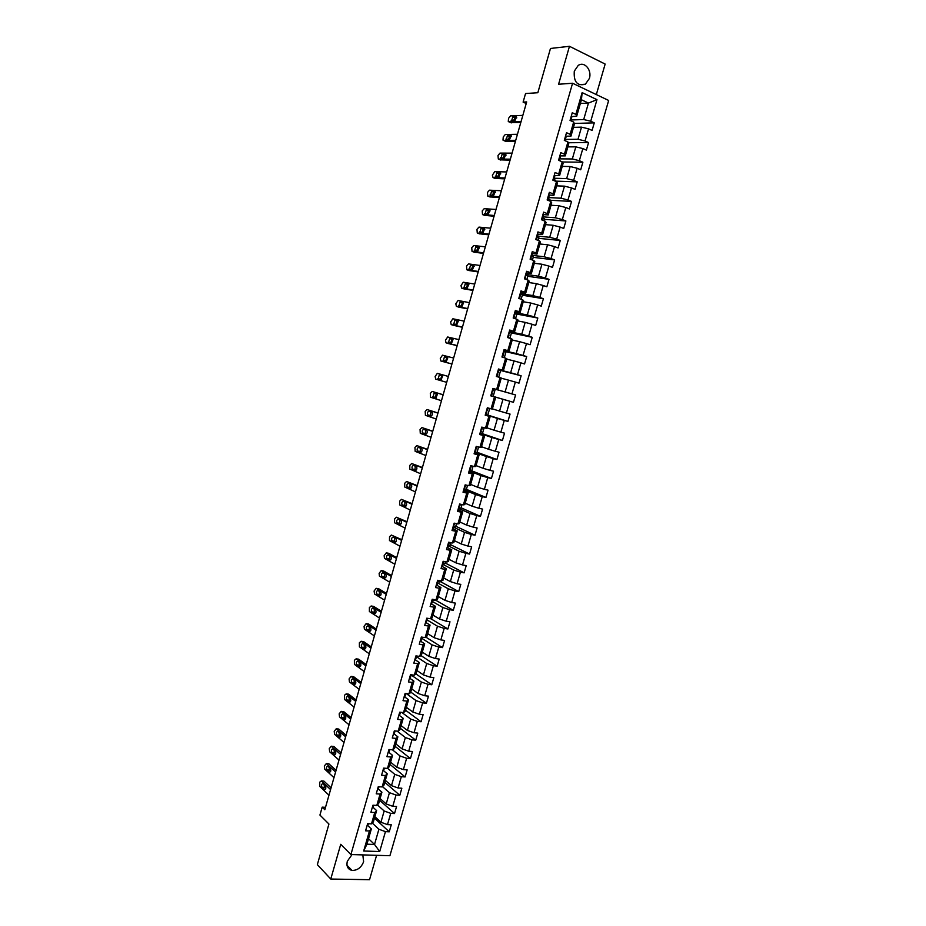<?xml version="1.0" encoding="UTF-8"?>
<svg xmlns="http://www.w3.org/2000/svg" width="926" height="926" viewBox="0 0 926 926"><rect width="100%" height="100%" fill="white"/><g stroke="black" fill="none" stroke-linecap="round" stroke-linejoin="round"><path stroke-width="1.39" d="M574.294 71.152C573.564 81.928 577.257 86.28 585.382 84.208L589.376 78.467C592.154 70.063 584.375 60.908 578.194 65.468L574.294 71.152M352.03 854.582L347.296 861.284C346.243 866.308 347.806 869.352 352.007 870.417C357.424 870.509 361.29 867.604 363.617 861.712L362.818 854.906M596.332 94.579L605.153 64.068L569.467 46.3L550.472 48.465L537.832 92.727L525.551 93.538L523.109 102.115L526.211 103.527M389.915 855.717L608.66 100.471L572.569 83.236L350.908 854.548L389.915 855.717M350.908 854.548L340.733 844.304L330.767 879.04L369.543 879.7L376.593 855.311M330.767 879.04L317.34 864.629L328.938 824.024L319.933 815.065L322.19 807.148L324.829 809.718L526.674 101.918L523.109 102.115M580.37 103.481L588.45 103.075L581.435 99.765L576.666 116.317L575.868 114.384L572.268 112.717L570.046 120.403L573.657 122.047L570.127 134.305L566.515 132.696L564.304 140.358L567.927 141.967L564.409 154.191L560.774 152.616L558.575 160.267L562.198 161.83L558.691 174.03L555.056 172.502L552.857 180.142L556.491 181.658L552.984 193.835L549.35 192.342L547.15 199.958L550.796 201.44L547.289 213.593L543.643 212.135L541.455 219.74L545.113 221.175L541.617 233.306L537.96 231.894L535.772 239.487L539.43 240.876L535.946 252.972L532.288 251.606L530.112 259.176L533.77 260.519L530.297 272.603L526.628 271.272L524.452 278.83L528.121 280.138L524.66 292.176L520.979 290.903L518.803 298.438L522.484 299.7L519.023 311.726L515.342 310.488L513.178 318.012L516.858 319.227L513.409 331.23L509.717 330.026L507.552 337.539L511.256 338.719L507.807 350.688L504.103 349.53L501.95 357.019L505.654 358.154L502.216 370.099L498.501 368.988L496.348 376.454L500.063 377.553L496.625 389.476L492.91 388.399L490.768 395.853L494.484 396.918L491.058 408.806L487.342 407.776L485.201 415.218L488.916 416.237L485.502 428.101L481.775 427.106L479.633 434.537L483.372 435.509L479.957 447.351L476.219 446.401L474.089 453.809L477.828 454.747L474.425 466.554L470.674 465.651L468.556 473.036L472.295 473.938L468.903 485.722L465.153 484.854L463.023 492.227L466.785 493.083L463.394 504.855L459.632 504.022L457.513 511.384L461.275 512.194L457.895 523.942L454.134 523.144L452.015 530.494L455.789 531.269L452.409 542.983L448.635 542.231L446.529 549.558L450.302 550.299L446.934 561.989L443.149 561.283L441.054 568.587L444.827 569.293L441.47 580.961L437.685 580.278L435.579 587.582L439.375 588.241L436.019 599.874L432.222 599.249L430.127 606.53L433.924 607.143L430.578 618.765L426.782 618.174L424.687 625.432L428.495 626.022L425.15 637.609L421.342 637.053L419.258 644.299L423.066 644.843L419.733 656.418L415.924 655.897L413.841 663.132L417.661 663.629L414.327 675.181L410.507 674.695L408.424 681.918L412.255 682.381L408.933 693.898L405.102 693.458L403.03 700.669L406.861 701.098L403.551 712.592L399.719 712.187L397.648 719.375L401.49 719.768L398.18 731.239L394.337 730.869L392.277 738.045L396.12 738.392L392.821 749.84L388.978 749.516L386.918 756.669L390.76 756.982L387.473 768.406L383.619 768.117L381.558 775.27L385.424 775.537L382.137 786.938L378.271 786.683L376.222 793.813L380.088 794.057L376.813 805.423L372.946 805.215L370.898 812.333L374.764 812.53L371.5 823.874L367.622 823.7L365.573 830.807L369.451 830.969L363.686 851.017L379.706 851.526L374.521 844.454L378.908 829.256L372.264 823.064M575.868 114.384L582.141 92.612L596.969 99.661L590.742 121.225L594.272 122.857L574.259 123.447M379.706 851.526L385.447 831.641L389.244 831.803L391.27 824.788L387.473 824.615L390.726 813.352L394.522 813.549L396.56 806.523L392.763 806.314L396.027 795.04L399.812 795.272L401.849 788.223L398.064 787.98L401.328 776.671L405.113 776.949L407.151 769.888L403.377 769.599L406.641 758.278L410.426 758.579L412.464 751.507L408.69 751.194L411.977 739.839L415.739 740.187L417.788 733.103L414.026 732.744L417.313 721.366L421.075 721.748L423.124 714.64L419.374 714.247L422.661 702.857L426.411 703.274L428.472 696.155L424.721 695.727L428.02 684.302L431.771 684.754L433.831 677.624L430.092 677.149L433.391 665.713L437.141 666.199L439.202 659.057L435.463 658.548L438.785 647.077L442.512 647.61L444.584 640.445L440.857 639.901L444.179 628.407L447.906 628.974L449.978 621.797L446.251 621.219L449.585 609.702L453.3 610.303L455.384 603.115L451.668 602.49L455.002 590.95L458.717 591.598L460.801 584.387L457.085 583.727L460.43 572.164L464.134 572.847L466.218 565.624L462.525 564.929L465.871 553.331L469.563 554.061L471.658 546.815L467.966 546.085L471.322 534.464L475.015 535.228L477.11 527.97L473.417 527.207L476.786 515.562L480.467 516.361L482.573 509.092L478.892 508.281L482.261 496.614L485.942 497.447L488.048 490.167L484.367 489.31L487.747 477.631L491.417 478.499L493.535 471.207L489.866 470.315L493.245 458.601L496.915 459.516L499.021 452.201L495.364 451.275L498.755 439.526L502.413 440.487L504.531 433.16L500.873 432.187L504.276 420.416L507.923 421.411L510.052 414.072L506.406 413.065L509.809 401.271L513.455 402.312L515.585 394.951L511.939 393.897L515.354 382.079L518.988 383.156L521.13 375.782L517.495 374.694L520.91 362.853L524.544 363.964L526.686 356.568L523.051 355.445L526.489 343.581L530.1 344.738L532.242 337.33L528.63 336.15L532.068 324.262L535.679 325.454L537.821 318.035L534.221 316.819L537.659 304.909L541.259 306.147L543.412 298.704L539.812 297.454L543.261 285.509L546.861 286.794L549.014 279.339L545.426 278.043L548.886 266.075L552.475 267.394L554.628 259.917L551.039 258.586L554.512 246.594L558.089 247.96L560.253 240.471L556.676 239.093L560.149 227.067L563.726 228.479L565.89 220.967L562.325 219.555L565.809 207.505L569.374 208.952L571.55 201.428L567.985 199.97L571.469 187.897L575.034 189.39L577.211 181.855L573.657 180.35L577.153 168.254L580.695 169.782L582.882 162.224L579.34 160.684L582.836 148.565L586.378 150.128L588.566 142.569L585.035 140.983L588.542 128.83L592.073 130.439L594.272 122.857M573.657 122.047L574.467 123.934L570.96 136.122L566.18 136.203M573.495 127.348L581.505 127.14L578.009 139.27L565.265 139.432M570.96 136.122L570.127 134.305M588.542 128.83L581.505 127.14M585.035 140.983L578.009 139.27M567.927 141.967L568.772 143.738L565.265 155.892L560.462 155.869M567.858 146.887L575.822 146.852L572.326 158.959L559.709 158.855M565.265 155.892L564.409 154.191M582.836 148.565L575.822 146.852M579.34 160.684L572.326 158.959M562.198 161.83L563.077 163.485L559.582 175.627L554.743 175.489M562.244 166.391L570.15 166.518L566.654 178.602L554.165 178.232M559.582 175.627L558.691 174.03M577.153 168.254L570.15 166.518M573.657 180.35L566.654 178.602M556.491 181.658L557.394 183.198L553.91 195.305L549.002 195.062M556.63 185.848L564.478 186.149L561.006 198.21L548.609 197.562M553.91 195.305L552.984 193.835M571.469 187.897L564.478 186.149M567.985 199.97L561.006 198.21M550.796 201.44L551.734 202.863L548.25 214.948L543.249 214.589M551.039 205.259L558.829 205.734L555.357 217.772L543.053 216.858M548.25 214.948L547.289 213.593M565.809 207.505L558.829 205.734M562.325 219.555L555.357 217.772M545.113 221.175L546.074 222.495L542.601 234.556L537.45 234.07M545.46 224.636L553.192 225.284L549.72 237.287L537.52 236.107M542.601 234.556L541.617 233.306M560.149 227.067L553.192 225.284M556.676 239.093L549.72 237.287M539.43 240.876L540.437 242.08L536.964 254.106L531.744 253.504M539.881 243.978L547.567 244.777L544.106 256.768L531.987 255.321M536.964 254.106L535.946 252.972M554.512 246.594L547.567 244.777M551.039 258.586L544.106 256.768M533.77 260.519L534.8 261.618L531.339 273.621L526.153 272.904M534.325 263.273L541.942 264.246L538.492 276.203L526.466 274.501M531.339 273.621L530.297 272.603M548.886 266.075L541.942 264.246M545.426 278.043L538.492 276.203M528.121 280.138L529.186 281.122L525.736 293.102L520.586 292.257M528.781 282.523L536.339 283.657L532.901 295.591L520.956 293.623M525.736 293.102L524.66 292.176M543.261 285.509L536.339 283.657M539.812 297.454L532.901 295.591M522.484 299.7L523.572 300.58L520.134 312.537L515.03 311.576M523.248 301.737L530.748 303.034L527.311 314.944L515.458 312.722M520.134 312.537L519.023 311.726M537.659 304.909L530.748 303.034M534.221 316.819L527.311 314.944M516.858 319.227L517.981 319.991L514.543 331.925L509.474 330.86M517.715 320.905L525.169 322.375L521.743 334.251L509.971 331.774M514.543 331.925L513.409 331.23M532.068 324.262L525.169 322.375M528.63 336.15L521.743 334.251M511.256 338.719L512.402 339.367L508.976 351.267L503.941 350.097M512.205 340.039L519.602 341.671L516.187 353.524L504.427 350.769M508.976 351.267L507.807 350.688M526.489 343.581L519.602 341.671M523.051 355.445L516.187 353.524M505.654 358.154L506.835 358.698L503.408 370.574L498.42 369.289M506.707 359.138L514.046 360.92L510.631 372.75L498.338 369.567M503.408 370.574L502.216 370.099M520.91 362.853L514.046 360.92M517.495 374.694L510.631 372.75M500.063 377.553L501.267 377.993L497.852 389.846L492.898 388.445M501.221 378.178L508.501 380.135L505.098 391.941L492.887 388.492L495.248 389.186L493.164 396.397L490.803 395.726L502.968 399.303L499.577 411.086L492.377 408.875M497.852 389.846L496.625 389.476M515.354 382.079L508.501 380.135M511.939 393.897L505.098 391.941M491.058 408.806L492.319 409.072L495.723 397.242L490.78 395.807M495.723 397.242L494.484 396.918M509.809 401.271L502.968 399.303M506.406 413.065L499.577 411.086M485.502 428.101L486.787 428.252L490.19 416.457L485.282 414.906M485.374 414.616L497.447 418.436L494.056 430.185L486.914 427.824M490.19 416.457L488.916 416.237M504.276 420.416L497.447 418.436M500.873 432.187L494.056 430.185M479.957 447.351L481.277 447.397L484.668 435.625L479.795 433.958M480.617 433.657L491.938 437.523L488.558 449.249L481.474 446.726M484.668 435.625L483.372 435.509M498.755 439.526L491.938 437.523M495.364 451.275L488.558 449.249M474.425 466.554L475.767 466.507L479.159 454.747L474.332 452.976M475.235 452.467L486.451 456.576L483.071 468.278L476.033 465.593M479.159 454.747L477.828 454.747M493.245 458.601L486.451 456.576M489.866 470.315L483.071 468.278M468.903 485.722L470.281 485.56L473.661 473.834L468.869 471.959M469.829 471.23L480.964 475.582L477.596 487.261L470.605 484.414M473.661 473.834L472.295 473.938M487.747 477.631L480.964 475.582M484.367 489.31L477.596 487.261M463.394 504.855L464.794 504.589L468.174 492.887L463.417 490.896M464.447 489.947L475.489 494.553L472.121 506.209L465.199 503.2M468.174 492.887L466.785 493.083M482.261 496.614L475.489 494.553M478.892 508.281L472.121 506.209M457.895 523.942L459.331 523.572L462.687 511.893L457.976 509.786M459.065 508.629L470.026 513.479L466.669 525.111L459.794 521.951M462.687 511.893L461.275 512.194M476.786 515.562L470.026 513.479M473.417 527.207L466.669 525.111M452.409 542.983L453.867 542.509L457.224 530.853L452.548 528.642M453.694 527.264L464.574 532.369L461.229 543.979L454.4 540.657M457.224 530.853L455.789 531.269M471.322 534.464L464.574 532.369M467.966 546.085L461.229 543.979M446.934 561.989L448.427 561.411L451.772 549.778L447.235 547.521M448.346 545.865L459.134 551.225L455.789 562.8L449.029 559.327M451.772 549.778L450.302 550.299M465.871 553.331L459.134 551.225M462.525 564.929L455.789 562.8M441.47 580.961L442.987 580.266L446.332 568.668L441.991 566.388M442.998 564.432L453.705 570.034L450.372 581.586L443.658 577.963M446.332 568.668L444.827 569.293M460.43 572.164L453.705 570.034M457.085 583.727L450.372 581.586M436.019 599.874L437.57 599.087L440.903 587.512L436.713 585.197M437.662 582.952L448.288 588.797L444.966 600.326L438.299 596.552M440.903 587.512L439.375 588.241M455.002 590.95L448.288 588.797M451.668 602.49L444.966 600.326M430.578 618.765L432.153 617.873L435.486 606.322L431.412 603.949M432.338 601.437L442.883 607.525L439.561 619.031L432.951 615.107M435.486 606.322L433.924 607.143M449.585 609.702L442.883 607.525M446.251 621.219L439.561 619.031M425.15 637.609L426.759 636.613L430.081 625.085L426.087 622.654M426.99 619.864L437.489 626.219L434.178 637.701L427.615 633.615M430.081 625.085L428.495 626.022M444.179 628.407L437.489 626.219M440.857 639.901L434.178 637.701M419.733 656.418L421.365 655.319L424.687 643.813L420.774 641.313M421.666 638.257L432.106 644.878L428.807 656.326L422.291 652.101M424.687 643.813L423.066 644.843M438.785 647.077L432.106 644.878M435.463 658.548L428.807 656.326M431.771 684.754L415.994 673.954L419.293 662.495L415.45 659.937M416.353 656.615L426.736 663.491L423.437 674.915L416.978 670.528M419.293 662.495L417.661 663.629M415.994 673.978L414.327 675.181M433.391 665.713L426.736 663.491M430.092 677.149L423.437 674.915M408.933 693.898L410.623 692.602L413.922 681.142L410.125 678.503M411.051 674.927L421.376 682.057L418.089 693.47L411.676 688.932M413.922 681.142L412.255 682.381M428.02 684.302L421.376 682.057M424.721 695.727L418.089 693.47M403.551 712.592L405.264 711.191L408.563 699.755L404.812 697.035M406.317 693.597L416.029 700.588L412.741 711.978L406.387 707.29M408.563 699.755L406.861 701.098M422.661 702.857L416.029 700.588M419.374 714.247L412.741 711.978M398.18 731.239L399.928 729.734L403.215 718.321L399.5 715.52M401.757 712.395L410.693 719.085L407.417 730.452L401.108 725.614M403.215 718.321L401.49 719.768M417.313 721.366L410.693 719.085M414.026 732.744L407.417 730.452M392.821 749.84L394.592 748.243L397.867 736.853L394.198 733.971L394.997 730.927M397.138 731.135L405.368 737.547L402.092 748.891L395.842 743.902M397.867 736.853L396.12 738.392M411.977 739.839L405.368 737.547M408.69 751.194L402.092 748.891M387.473 768.406L389.267 766.705L392.543 755.35L388.897 752.375L389.649 749.574M392.439 749.805L400.055 755.963L396.791 767.284L390.587 762.144M392.543 755.35L390.76 756.982M406.641 758.278L400.055 755.963M403.377 769.599L396.791 767.284M382.137 786.938L383.966 785.144L387.23 773.8L383.607 770.733M387.566 768.325L394.754 774.344L391.49 785.642L385.343 780.363M387.23 773.8L385.424 775.537M401.328 776.671L394.754 774.344M398.064 787.98L391.49 785.642M376.813 805.423L378.665 803.537L381.917 792.216L378.329 789.068M382.473 786.614L389.452 792.691L386.2 803.953L380.1 798.536M381.917 792.216L380.088 794.057M396.027 795.04L389.452 792.691M392.763 806.314L386.2 803.953M371.5 823.874L373.375 821.883L376.627 810.597L373.074 807.356M377.368 804.856L384.174 810.991L380.933 822.242L374.88 816.663M376.627 810.597L374.764 812.53M390.726 813.352L384.174 810.991M387.473 824.615L380.933 822.242M363.686 851.017L366.951 844.188L371.349 828.932L367.819 825.61M368.525 838.701L374.521 844.454L366.951 844.188M371.349 828.932L369.451 830.969M385.447 831.641L378.908 829.256M569.467 46.3L558.586 84.254L572.569 83.236M325.512 807.322L322.19 807.148M576.666 116.317L571.886 116.491M570.833 119.975L583.704 119.547L588.45 103.075L596.969 99.661M581.435 99.765L582.141 92.612M590.742 121.225L583.704 119.547M389.244 831.803L374.451 818.133M394.522 813.549L379.614 800.238M399.812 795.272L384.776 782.308M405.113 776.949L389.95 764.344M410.426 758.579L395.136 746.344M415.739 740.187L400.345 728.299M421.075 721.748L405.553 710.219M426.411 703.274L410.762 692.104M437.141 666.199L420.971 655.585M442.512 647.61L425.879 637.157M429.189 618.545L427.418 618.545M447.906 628.974L430.752 618.672M434.63 599.643L434.398 600.488L432.616 600.187M453.3 610.303L434.745 599.666M440.093 580.706L439.676 582.13L437.697 581.459M458.717 591.598L439.908 581.32M445.556 561.735L444.978 563.726L443.195 563.39M464.134 572.847L445.186 562.996M451.031 542.705L450.291 545.287L448.566 544.951M469.563 554.061L450.476 544.638M456.518 523.653L455.615 526.813L453.925 526.466M475.015 535.228L455.777 526.246M462.016 504.554L460.94 508.293L459.261 507.934M480.467 516.361L461.079 507.807M467.537 485.409L466.287 489.75L464.609 489.356M485.942 497.447L466.403 489.333M473.059 466.229L471.635 471.16L469.968 470.755M491.417 478.499L471.739 470.825M478.592 447.003L477.006 452.525L475.339 452.108M496.915 459.516L477.075 452.27M484.136 427.731L482.377 433.854L480.71 433.426M502.413 440.487L482.434 433.681M489.704 408.435L487.77 415.149L485.398 414.501M507.923 421.411L487.794 415.056M515.585 394.951L495.236 389.198M513.455 402.312L493.164 396.386M498.709 377.16L500.653 370.377L498.304 369.671M521.13 375.782L500.63 370.481M504.3 357.737L506.082 351.544L504.438 351.023M526.686 356.568L506.036 351.718M509.902 338.279L511.522 332.665L509.867 332.133M532.242 337.33L511.441 332.92M515.516 318.787L516.963 313.74L515.319 313.196M537.821 318.035L516.87 314.076M521.141 299.237L522.426 294.781L520.782 294.213M543.412 298.704L522.31 295.209M526.778 279.664L527.901 275.786L526.257 275.207M549.014 279.339L527.751 276.284M532.438 260.032L533.376 256.745L531.744 256.143M554.628 259.917L533.214 257.335M538.099 240.366L538.874 237.669L537.207 237.033M560.253 240.471L538.677 238.341M543.77 220.654L544.384 218.559L542.659 217.876M565.89 220.967L544.164 219.3M549.465 200.896L549.894 199.391L548.134 198.673L547.96 197.25M571.55 201.428L549.662 200.224M555.16 181.102L555.426 180.2L553.69 179.47M577.211 181.855L555.195 181.114M560.878 161.263L559.35 160.256M582.882 162.224L562.279 161.981M588.566 142.569L568.298 142.743M366.893 826.235L368.351 823.735L367.772 825.737M328.973 795.202L319.806 786.487L319.725 782.181L321.368 780.919L330.57 789.577M331.08 787.806L323.926 781.104L321.38 780.931L323.07 781.023M321.935 787.239C321.218 785.074 321.553 783.882 322.931 783.662L325.431 786.024C326.16 788.188 325.836 789.392 324.436 789.612L321.935 787.239L324.494 787.401L324.169 784.831M367.541 823.99L368.282 823.735M325.755 788.593L324.494 787.401M372.159 807.923L373.051 807.437L373.676 805.261L372.819 805.689M333.973 777.643L324.737 769.159L324.332 765.987L326.322 763.591L335.582 772.018M336.069 770.316L328.857 763.788L326.322 763.591M326.878 769.865C326.16 767.7 326.496 766.508 327.897 766.288L330.408 768.58C331.138 770.745 330.802 771.937 329.39 772.157L326.878 769.865L329.425 770.05L329.135 767.423M330.709 771.219L329.425 770.05M377.438 789.577L378.989 786.73M338.997 760.061L329.679 751.796L329.262 748.648L331.265 746.217L340.606 754.412M341.069 752.78L333.8 746.437L331.265 746.217M334.367 752.653L331.832 752.444C331.103 750.292 331.45 749.111 332.851 748.879L335.397 751.113C336.126 753.266 335.779 754.458 334.355 754.678L331.844 752.456L334.379 752.664L334.101 749.967M378.086 787.32L378.954 786.903L378.317 789.114M335.663 753.787L334.379 752.664M382.739 771.184L384.313 768.175M344.021 742.432L334.587 734.364L334.205 731.274L336.207 728.82L345.63 736.772M346.069 735.221L338.742 729.051L336.207 728.82M339.321 735.209L336.775 734.989C336.069 732.86 336.416 731.667 337.828 731.424L340.398 733.612C341.115 735.753 340.756 736.946 339.344 737.177L336.798 735.012L339.344 735.232L339.09 732.489M383.387 768.927L384.244 768.522M340.629 736.332L339.344 735.232M388.04 752.769L389.533 750.164M349.056 724.769L339.529 716.921L339.159 713.865L341.173 711.376L350.676 719.097M351.093 717.627L343.708 711.631L341.173 711.376M341.775 717.534L341.74 717.488C341.046 715.381 341.393 714.201 342.805 713.946L345.41 716.076C346.116 718.206 345.757 719.386 344.345 719.641L341.775 717.534L344.31 717.777L344.078 714.976M388.688 750.5L389.545 750.118M345.606 718.842L341.74 717.488M393.353 734.295L394.198 733.948L394.846 731.69L394.025 732.049M354.102 707.07L344.484 699.443L344.437 695.299L346.15 693.898L355.723 701.387M356.116 699.987L348.674 694.176L346.15 693.898M346.764 700.021L346.706 699.963C346.023 697.868 346.382 696.688 347.782 696.421L350.433 698.505C351.128 700.612 350.757 701.804 349.345 702.058L346.764 700.021L349.299 700.288L349.079 697.44M350.595 701.318L349.299 700.288M398.678 715.798L399.523 715.474L400.356 712.256M359.161 689.338L349.438 681.93L349.09 678.943L351.128 676.385L360.781 683.643M361.163 682.323L353.651 676.698L351.128 676.385M351.764 682.474L351.683 682.404C351.012 680.332 351.382 679.152 352.783 678.862L355.468 680.899C356.151 682.994 355.781 684.175 354.369 684.453L351.764 682.474L354.288 682.763L354.102 679.858M399.337 713.529L400.171 713.205M355.584 683.747L354.288 682.763M404.014 697.255L404.847 696.954L405.715 693.528M364.231 671.57L354.415 664.382L354.392 660.307L356.116 658.849L365.851 665.863M366.21 664.613L358.64 659.173L356.116 658.849M356.765 664.891L356.672 664.81C356.012 662.75 356.383 661.569 357.795 661.28L360.515 663.259C361.175 665.331 360.804 666.512 359.392 666.801L356.765 664.891L359.288 665.204L359.126 662.24M404.674 694.975L405.495 694.697M360.584 666.153L359.288 665.204M409.361 678.677L410.195 678.411L411.063 674.892M369.3 653.768L359.392 646.799L359.381 642.76L361.117 641.267L370.932 648.05M371.268 646.88L363.64 641.614L361.117 641.267M361.777 647.274L361.672 647.181C361.024 645.133 361.406 643.952 362.807 643.651L365.562 645.584C366.221 647.644 365.839 648.825 364.427 649.126L361.777 647.274L364.3 647.61L364.173 644.6M410.021 676.397L410.843 676.13L410.195 678.388M411.213 674.788L410.45 674.973M365.596 648.513L364.3 647.61M414.721 660.053L415.543 659.81L416.411 656.279M374.393 635.919L364.381 629.182L364.068 626.3L366.129 623.649L376.025 630.201M376.338 629.101L368.641 624.02L366.129 623.649M366.8 629.611L366.684 629.518C366.048 627.481 366.43 626.312 367.83 625.988L370.631 627.863C371.268 629.912 370.886 631.092 369.474 631.405L366.8 629.611L369.324 629.981L369.219 626.914M415.38 657.773L416.191 657.553L415.543 659.81M416.607 656.117L415.809 656.349M370.608 630.849L369.324 629.981M420.091 641.394L420.902 641.186L421.758 637.632M379.486 618.047L369.381 611.53L369.393 607.56L371.152 605.998L381.118 612.317M381.419 611.299L373.664 606.403L371.152 605.998M371.835 611.924L371.708 611.82C371.083 609.806 371.476 608.625 372.877 608.301L375.701 610.118C376.326 612.155 375.933 613.325 374.532 613.649L371.835 611.924L374.347 612.317L374.289 609.192M420.751 639.102L421.561 638.917L420.902 641.174M421.967 637.482L421.18 637.678M375.632 613.139L374.347 612.317M425.474 622.7L426.284 622.503L427.106 618.95M384.591 600.141L374.567 593.994L374.092 591.043L376.188 588.323L386.235 594.388M386.501 593.45L378.688 588.739L376.188 588.323M376.882 594.203L376.732 594.087C376.13 592.084 376.523 590.915 377.924 590.568L380.783 592.339C381.396 594.353 381.003 595.522 379.591 595.869L376.882 594.203L379.394 594.619L379.371 591.448M426.134 620.408L426.932 620.235L426.273 622.515M427.349 618.799L426.573 618.973M380.667 595.395L379.394 594.619M430.868 603.96L431.666 603.81L432.419 600.233M389.719 582.188L379.405 576.122L379.128 573.356L381.223 570.601L391.351 576.423M391.605 575.567L383.723 571.041L381.223 570.601M381.94 576.447L381.778 576.319C381.176 574.328 381.581 573.159 382.97 572.8L385.876 574.514C386.478 576.516 386.084 577.685 384.672 578.044L381.94 576.447L384.44 576.886L384.464 573.657M431.528 601.668L432.315 601.53L431.666 603.798M432.731 600.083L432.94 599.365L431.967 600.233M385.702 577.616L384.44 576.886M436.273 585.174L437.06 585.058L437.836 581.806M394.846 564.2L384.44 558.366L384.163 555.635L386.281 552.845L396.49 558.436M396.71 557.649L388.77 553.308L386.281 552.845M386.999 558.656L386.825 558.505C386.235 556.538 386.64 555.369 388.04 554.998L390.98 556.665C391.571 558.644 391.166 559.813 389.753 560.184L386.999 558.656L389.499 559.119L389.568 555.832M436.933 582.882L437.72 582.778L437.06 585.058M438.137 581.331L438.403 580.405L437.373 581.447M390.749 559.802L389.499 559.119M441.69 566.365L442.466 566.272L442.906 562.626M399.986 546.19L389.476 540.576L389.545 536.733L391.339 535.054L401.629 540.402M401.826 539.696L391.339 535.054M392.08 540.819L391.883 540.668C391.316 538.712 391.721 537.543 393.122 537.161L396.096 538.77C396.675 540.738 396.259 541.907 394.858 542.289L392.08 540.819L394.569 541.305L394.684 537.971M442.35 564.061L443.126 563.98L442.466 566.272M443.542 562.545L443.867 561.411L442.79 562.626M395.796 541.953L394.569 541.305M447.119 547.509L447.895 547.44L448.554 545.159L448.172 543.851M405.125 528.133L394.534 522.739L394.603 518.942L396.409 517.229L406.78 522.333M406.965 521.708L396.409 517.229M397.161 522.958L396.953 522.796C396.397 520.852 396.814 519.683 398.203 519.289L401.224 520.84C401.78 522.796 401.363 523.966 399.963 524.359L397.161 522.958L399.65 523.468L399.812 520.088M447.779 545.194L448.554 545.159L447.895 547.44M448.971 543.701L449.353 542.381L448.219 543.759M400.854 524.07L399.65 523.468M452.559 528.607L453.323 528.584L453.566 525.111M410.287 510.029L399.592 504.878L399.673 501.116L401.49 499.369L411.943 504.23M412.105 503.675L401.49 499.369M402.254 505.052L402.034 504.89C401.49 502.957 401.907 501.788 403.308 501.383L406.352 502.876C406.908 504.809 406.479 505.99 405.079 506.395L402.254 505.052L404.743 505.584L404.963 502.158M453.219 526.304L453.983 526.281M454.4 524.834L454.84 523.294L453.659 524.857M405.924 506.14L404.743 505.584M458.011 509.67L458.764 509.682L458.972 506.337M415.461 491.903L404.662 486.983L404.755 483.245L406.583 481.474L417.117 486.081M417.256 485.618L406.583 481.474M407.359 487.122L407.127 486.937C406.595 485.027 407.023 483.858 408.412 483.441L411.503 484.877C412.035 486.798 411.607 487.967 410.206 488.384L407.359 487.122L409.848 487.678L410.125 484.194M458.671 507.355L459.423 507.367L458.764 509.682M459.84 505.92L460.349 504.184L459.84 505.92L459.111 505.909M410.994 488.187L409.848 487.678M463.475 490.699L464.215 490.734L464.887 488.419L464.377 487.516M420.635 473.742L409.743 469.054L409.848 465.35L411.688 463.532L422.302 467.908M422.418 467.514L411.688 463.532M412.475 469.146L412.232 468.961C411.7 467.063 412.139 465.894 413.528 465.454L416.654 466.843C417.186 468.741 416.746 469.91 415.346 470.35L412.475 469.146L414.952 469.725L415.311 466.195M464.134 488.372L464.875 488.419L464.215 490.734M465.303 486.96L465.859 485.016L465.303 486.96L464.574 486.926M416.063 470.188L414.952 469.725M468.938 471.681L469.679 471.751L470.35 469.436L469.806 468.672M425.833 455.534L415.161 451.332L414.952 447.408L416.793 445.568L427.499 449.689M427.592 449.376L416.793 445.568M417.603 451.136L417.337 450.939C416.827 449.064 417.267 447.895 418.656 447.443L421.816 448.763C422.337 450.649 421.886 451.819 420.497 452.27L417.603 451.136L420.08 451.738L420.508 448.161M469.609 469.355L470.35 469.424L469.679 471.739M470.767 467.966L471.392 465.824L470.767 467.966L470.049 467.896M421.133 452.154L420.08 451.738M474.425 452.617L475.154 452.721L475.825 450.406L475.246 449.77M431.03 437.292L420.277 433.333L420.057 429.444L421.92 427.569L432.708 431.435M476.184 446.506L476.902 446.575M432.766 431.203L421.92 427.569M422.742 433.09L422.464 432.882C421.967 431.018 422.406 429.861 423.795 429.386L427.002 430.648C427.499 432.523 427.048 433.704 425.647 434.155L422.742 433.09L425.208 433.727L425.728 430.081M475.096 450.291L475.825 450.395L475.154 452.721M476.253 448.936L476.913 446.61L476.253 448.936L475.536 448.832M426.215 434.086L425.208 433.727M479.923 433.518L480.652 433.657L481.312 431.331L480.698 430.845M436.25 419.015L425.404 415.311L425.184 411.433L427.048 409.524L437.917 413.146M437.963 412.996L427.048 409.524M427.893 415.01L427.592 414.802C427.106 412.95 427.557 411.781 428.946 411.294L432.187 412.498C432.673 414.362 432.222 415.531 430.821 416.005L427.893 415.01L430.358 415.67L430.972 411.977M480.594 431.192L481.312 431.331L480.652 433.657M481.74 429.861L482.411 427.534L481.74 429.861L481.045 429.722M431.285 415.982L430.358 415.67M485.432 414.385L486.15 414.547L486.821 412.22L486.162 411.873M441.47 400.703L430.544 397.242L430.312 393.388L432.199 391.443L443.149 394.823M487.203 408.239L487.909 408.412L487.25 408.088M443.16 394.754L432.199 391.443M433.044 396.895L434.109 393.168L437.373 394.314L435.996 397.821L433.044 396.895L435.509 397.567L436.273 393.839M486.127 412.058L486.821 412.22L486.15 414.547M487.238 410.75L487.909 408.412L487.238 410.75L486.555 410.577M436.331 397.833L435.509 397.567M490.954 395.205L491.66 395.402L492.331 393.064L491.637 392.855L492.331 393.064L491.66 395.402M446.702 382.345L435.695 379.139L435.127 376.465L437.35 373.328L448.381 376.454M492.725 389.047L493.431 389.256L492.759 391.594L492.076 391.397L492.759 391.594L493.431 389.256M438.218 378.746L439.271 375.007L442.582 376.095L441.193 379.602L438.218 378.746L440.672 379.44L441.725 375.713L442.339 375.887M441.297 379.625L440.672 379.44M496.486 375.979L497.181 376.211L496.452 376.118M451.946 363.964L440.857 361.001L440.278 358.35L442.512 355.179L453.624 358.061M440.857 361.001L451.923 364.022M498.257 369.81L498.952 370.053L498.281 372.391L497.609 372.159M443.392 360.55L444.457 356.811L447.802 357.83L446.39 361.348L443.392 360.55M497.54 372.333L498.281 372.391L498.952 370.053M497.181 373.641L497.852 373.873L497.181 376.211L497.852 373.873M445.591 361.128L446.911 357.54L447.733 357.76M502.031 356.718L502.714 356.985L502.123 357.066M457.201 345.537L446.031 342.828L445.441 340.201L447.686 336.995L458.891 339.622M448.392 343.558L457.155 345.676M503.813 350.537L504.496 350.804L503.825 353.153L503.131 352.887M448.578 342.319L449.642 338.58L453.022 339.541L451.599 343.048L448.578 342.319M503.038 353.234L503.825 353.153L504.496 350.804M502.725 354.38L503.397 354.635L502.714 356.973L503.397 354.635M450.673 342.828L452.096 339.333L449.642 338.58M507.587 337.423L508.224 337.747M462.468 327.063L451.205 324.621L450.615 322.017L452.872 318.775L464.157 321.137M453.532 325.35L462.398 327.295M509.369 331.219L510.052 331.52L509.369 333.881L508.687 333.58M453.775 324.054L454.84 320.303L458.266 321.206L456.819 324.713L453.775 324.054M508.548 334.101L509.369 333.881L510.052 331.52M508.281 335.073L508.941 335.362L508.27 337.701L508.941 335.362M455.8 324.494L457.294 321.09L454.84 320.303M467.746 308.566L456.402 306.367L455.8 303.786L458.069 300.51L469.436 302.628M458.671 307.119L467.653 308.879M514.937 311.865L515.608 312.201L514.937 314.551L514.266 314.227M458.983 305.754L460.06 301.992L463.509 302.825L462.051 306.344L458.983 305.754M514.057 314.921L515.608 312.201M513.861 315.72L514.509 316.044L513.872 318.243L514.509 316.044M460.951 306.136L462.491 302.802L463.613 303.01M473.036 290.023L461.599 288.09L460.998 285.532L463.278 282.222L474.725 284.074M463.833 288.843L472.92 290.417M520.528 292.466L521.188 292.836L520.505 295.186M464.204 287.419L465.28 283.645L468.776 284.421L467.294 287.94L464.204 287.419M519.59 295.707L520.505 295.197L519.845 294.838M519.44 296.332L520.076 296.69L519.498 298.681L520.076 296.69M466.125 287.743L467.711 284.479L468.903 284.676M478.325 271.445L466.82 269.767L466.53 266.051L468.487 263.887L480.027 265.484M468.996 270.531L478.198 271.92M526.118 273.02L526.778 273.425L526.095 275.786L525.459 275.404M469.436 269.038L470.512 265.264L474.043 265.97L472.549 269.489L469.436 269.038M525.135 276.446L526.778 273.425M525.03 276.897L525.667 277.291L525.146 279.073L525.667 277.291M471.311 269.316L472.943 266.121L474.193 266.294M483.638 252.821L472.04 251.409L471.751 247.717L473.718 245.517L485.34 246.848M474.181 252.173L483.476 253.388M531.732 253.539L532.369 253.979L531.686 256.352L531.061 255.923M474.679 250.633L475.756 246.848L479.321 247.485L477.816 251.004L474.679 250.633M530.691 257.139L532.369 253.979M530.633 257.428L531.258 257.845L530.795 259.43M476.52 250.853L478.186 247.728L479.494 247.879M488.963 234.174L477.272 233.005L476.971 229.347L478.95 227.101L490.664 228.19M479.367 233.78L488.778 234.822M537.346 234.023L537.983 234.486L537.3 236.848M479.934 232.183L481.011 228.386L484.611 228.954L483.094 232.484L479.934 232.183M536.258 237.797L537.3 236.871L536.686 236.408M536.247 237.913L536.467 239.741L536.872 238.364M481.751 232.357L483.43 229.289L484.796 229.428M494.287 215.48L482.515 214.577L482.214 210.931L484.205 208.663L496 209.473M484.564 215.364L494.079 216.209M542.983 214.45L543.608 214.959L542.925 217.332L542.312 216.846M485.189 213.686L486.277 209.889L489.912 210.399L488.372 213.929L485.189 213.686M541.976 218.397L543.608 214.948M541.884 218.351L542.15 220.018L542.486 218.837M486.983 213.825L488.685 210.827L490.097 210.92M499.635 196.74L487.77 196.104L487.458 192.481L489.46 190.177L501.348 190.733M489.785 196.891L499.403 197.562M548.62 194.842L549.245 195.374L548.562 197.747L549.245 195.374M490.467 195.166L491.544 191.358L495.225 191.786L493.674 195.328L490.467 195.166M547.521 198.754L547.845 200.236L548.123 199.264M492.238 195.259L493.963 192.319L495.41 192.388M504.983 177.977L493.037 177.595L492.377 175.176L494.727 171.657L506.696 171.947M495.005 178.394L504.728 178.868M554.28 175.188L554.894 175.755L554.199 178.151L553.586 177.595M495.746 176.6L496.834 172.792L500.549 173.15L498.987 176.704L495.746 176.6M553.563 179.355L554.894 175.755M553.181 179.112L553.54 180.42L553.771 179.656M497.505 176.658L499.241 173.775L500.735 173.81M510.342 159.168L498.315 159.052L497.991 155.475L500.005 153.103L512.066 153.126M500.237 159.851L510.064 160.152M559.952 155.499L560.543 156.112L559.86 158.473M501.047 157.999L502.135 154.179L505.874 154.468L504.3 158.022L501.047 157.999M559.292 159.735L559.86 158.496L559.258 157.906M558.841 159.422L559.42 160.013M502.783 158.01L504.531 155.186L506.071 155.198M515.724 140.312L503.605 140.463L502.992 140.127L503.269 136.909L505.295 134.501L517.449 134.27M505.492 141.273L515.412 141.389M565.636 135.763L566.226 136.4L565.531 138.773L564.929 138.182M506.348 139.363L507.436 135.532L511.221 135.752L509.624 139.317L506.348 139.363M564.999 140.058L566.226 136.4M564.524 139.699L565.091 140.312M508.073 139.34L509.844 136.562L511.407 136.539M521.106 121.433L508.895 121.838L508.281 121.503L508.559 118.308L510.596 115.866L522.831 115.368M510.747 122.66L520.782 122.591M571.319 115.981L571.909 116.653L571.215 119.06L570.648 118.412M511.661 120.681L512.761 116.85L516.581 117L514.972 120.565L511.661 120.681M570.694 120.322L571.909 116.653M570.208 119.929L570.775 120.577M513.386 120.623L515.157 117.903L516.754 117.845M334.355 754.678L335.027 754.736M384.232 768.568L383.607 770.756M339.344 737.177L339.992 737.235M344.345 719.641L344.958 719.699M349.345 702.058L349.947 702.128M400.159 713.24L399.523 715.451M405.495 694.72L404.847 696.942M453.971 526.292L453.323 528.584M439.271 375.007L441.725 375.713M444.457 356.811L446.911 357.54M448.473 343.581L446.031 342.828M453.647 325.396L451.205 324.621M458.833 307.166L456.402 306.367M460.06 301.992L462.491 302.802M464.03 288.912L461.599 288.09M465.28 283.645L467.711 284.479M469.239 270.612L466.82 269.767M470.512 265.264L472.943 266.121M474.459 252.277L472.04 251.409M475.756 246.848L478.186 247.728M479.691 233.908L477.272 233.005M481.011 228.386L483.43 229.289M484.935 215.503L482.515 214.577M486.277 209.889L488.685 210.827M490.178 197.053L487.77 196.104M491.544 191.358L493.963 192.319M495.445 178.568L493.037 177.595M496.834 172.792L499.241 173.775M500.711 160.048L498.315 159.052M502.135 154.179L504.531 155.186M506.001 141.493L503.605 140.463M507.436 135.532L509.844 136.562M511.291 122.892L508.895 121.838M512.761 116.85L515.157 117.903M579.063 84.66L585.382 84.208M346.995 865.278L352.007 870.417M373.039 807.449L373.676 805.25M346.706 699.963L349.241 700.241M351.683 682.404L354.218 682.705M356.672 664.81L359.195 665.134M361.672 647.181L364.196 647.529M366.684 629.518L369.196 629.888M371.708 611.82L374.22 612.213M376.732 594.087L379.243 594.492M381.778 576.319L384.278 576.748M386.825 558.505L389.325 558.968M391.883 540.668L394.383 541.154M396.953 522.796L399.442 523.306M402.034 504.89L404.523 505.411M407.127 486.937L409.605 487.493M412.232 468.961L414.709 469.54M417.337 450.939L419.814 451.541M422.464 432.882L424.93 433.518M427.592 414.802L430.058 415.45M432.743 396.675L435.197 397.347M437.894 378.514L440.348 379.209M443.056 360.318L445.51 361.036M448.23 342.076L450.603 342.805M453.416 323.811L455.083 324.343M458.613 305.499L459.933 305.939M520.505 295.197L521.188 292.836M463.822 287.164L464.933 287.535M469.031 268.783L470.026 269.13M530.806 259.43L531.258 257.845M474.262 250.367L475.154 250.691M537.3 236.859L537.983 234.486M479.506 231.905L480.328 232.218M484.749 213.42L485.525 213.709M490.016 194.888L490.745 195.178M495.283 176.322L495.977 176.611M559.86 158.496L560.543 156.1M500.561 157.721L501.232 157.999M505.862 139.085L506.499 139.351M511.164 120.403L511.789 120.681"/></g></svg>
